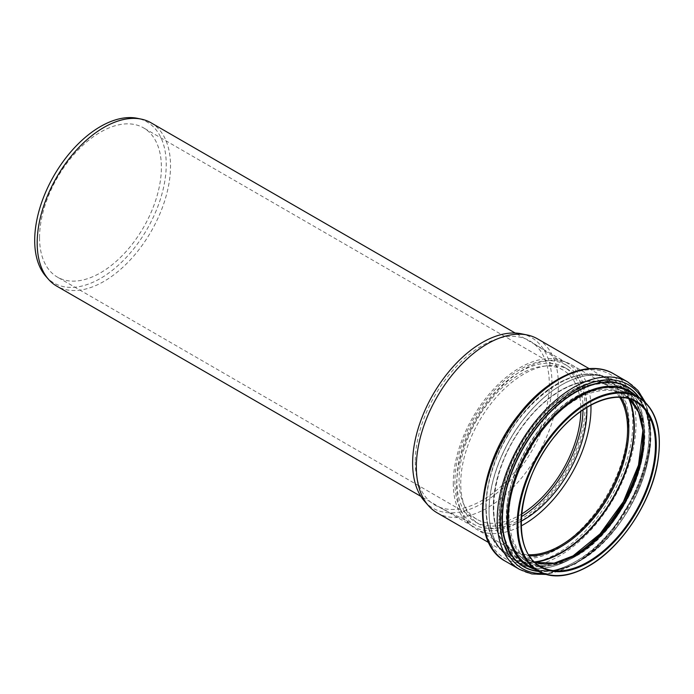 <?xml version="1.0" encoding="UTF-8"?>
<svg xmlns="http://www.w3.org/2000/svg" width="694" height="694" viewBox="0 0 694 694"><rect width="100%" height="100%" fill="white"/><g stroke="black" fill="none" stroke-linecap="round" stroke-linejoin="round"><path stroke-width="0.52" stroke-dasharray="3.47 2.6" d="M590.924 405.105A94.983 54.835 120 0 0 571.301 364.645A94.983 54.835 120 0 0 498.11 390.089A94.983 54.835 120 0 0 456.643 485.679A94.983 54.835 120 0 0 476.318 529.158A94.983 54.835 120 0 0 521.168 525.922M586.829 407.447A89.205 51.503 120 0 0 568.412 369.65A89.205 51.503 120 0 0 499.671 393.55A89.205 51.503 120 0 0 460.729 483.319A89.205 51.503 120 0 0 479.207 524.161A89.205 51.503 120 0 0 521.151 521.211M583.021 409.876A89.205 51.503 120 0 0 583.038 408.263A89.205 51.503 120 0 0 564.56 367.421A89.205 51.503 120 0 0 495.82 391.321A89.205 51.503 120 0 0 456.878 481.098A89.205 51.503 120 0 0 475.355 521.931A89.205 51.503 120 0 0 521.35 516.692M585.007 407.118A91.998 53.117 120 0 0 567.631 366.042A91.998 53.117 120 0 0 496.184 388.484A91.998 53.117 120 0 0 454.9 482.235A91.998 53.117 120 0 0 475.694 525.28A91.998 53.117 120 0 0 545.961 498.518A91.998 53.117 120 0 0 585.007 407.118M415.255 461.623A94.792 54.731 120 0 0 436.673 505.978A94.792 54.731 120 0 0 509.075 478.4A94.792 54.731 120 0 0 549.31 384.224A94.792 54.731 120 0 0 531.396 341.899A94.792 54.731 120 0 0 457.78 365.027A94.792 54.731 120 0 0 415.255 461.623M424.589 501.302A98.505 56.873 120 0 0 502.69 488.038A98.505 56.873 120 0 0 551.938 382.715A98.505 56.873 120 0 0 521.307 333.771M437.142 512.831A100.43 57.984 120 0 0 514.54 485.93A100.43 57.984 120 0 0 558.375 384.858A100.43 57.984 120 0 0 537.572 338.88M45.995 276.49A93.013 53.698 120 0 0 146.972 229.341A93.013 53.698 120 0 0 137.317 118.31M151.006 122.786A94.297 54.444 -60 0 1 151.006 231.666A94.297 54.444 -60 0 1 56.708 286.11M453.277 483.171A94.297 54.444 120 0 0 472.814 526.338A94.297 54.444 120 0 0 567.102 471.903A94.297 54.444 120 0 0 567.102 363.014A94.297 54.444 120 0 0 494.44 388.276A94.297 54.444 120 0 0 453.277 483.171M39.549 237.66A86.151 49.742 120 0 0 57.394 277.097A86.151 49.742 120 0 0 143.545 227.363A86.151 49.742 120 0 0 143.545 127.878A86.151 49.742 120 0 0 77.155 150.962A86.151 49.742 120 0 0 39.549 237.66M521.567 514.072A86.151 49.742 -60 0 1 476.882 519.286A86.151 49.742 -60 0 1 459.038 479.849A86.151 49.742 -60 0 1 496.644 393.151A86.151 49.742 -60 0 1 563.034 370.067A86.151 49.742 -60 0 1 580.852 411.377M535.065 562.331L528.733 559.555A95.104 54.904 120 0 1 509.032 516.024A95.104 54.904 120 0 1 550.55 420.312A95.104 54.904 120 0 1 623.837 394.834L629.406 398.929A95.104 54.904 120 0 0 623.837 394.834L635.747 401.713A95.104 54.904 120 0 0 562.461 427.192A95.104 54.904 120 0 0 520.951 522.903A95.104 54.904 120 0 0 540.652 566.443L528.733 559.555A95.104 54.904 120 0 0 535.083 562.357M643.459 437.688A95.893 55.364 120 0 0 575.656 398.538A95.893 55.364 120 0 0 507.843 515.98A95.893 55.364 120 0 0 575.656 555.131A95.893 55.364 120 0 0 643.459 437.688M506.577 516.553A97.49 56.283 120 0 0 575.517 556.354A97.49 56.283 120 0 0 644.448 436.951A97.49 56.283 120 0 0 575.517 397.15A97.49 56.283 120 0 0 506.577 516.553M575.404 556.475A97.724 56.422 120 0 0 644.5 436.795A97.724 56.422 120 0 0 638.801 408.367A97.724 56.422 120 0 0 561.377 406.658A97.724 56.422 120 0 0 506.299 516.579A97.724 56.422 120 0 0 547.93 565.757A97.724 56.422 120 0 0 575.404 556.475M642.974 430.939A99.971 57.723 120 0 0 637.205 405.018A99.971 57.723 120 0 0 557.985 403.275A99.971 57.723 120 0 0 501.641 515.737A99.971 57.723 120 0 0 544.235 566.044A99.971 57.723 120 0 0 569.566 558.08M643.173 433.629A100.665 58.114 120 0 0 572.003 392.535A100.665 58.114 120 0 0 500.825 515.816A100.665 58.114 120 0 0 572.003 556.918A100.665 58.114 120 0 0 643.173 433.629M499.359 516.475A102.504 59.181 120 0 0 571.839 558.323A102.504 59.181 120 0 0 644.318 432.787A102.504 59.181 120 0 0 571.839 390.939A102.504 59.181 120 0 0 499.359 516.475M571.63 558.418A102.764 59.328 120 0 0 644.292 432.562A102.764 59.328 120 0 0 623.012 385.517A102.764 59.328 120 0 0 543.818 413.043A102.764 59.328 120 0 0 498.96 516.466A102.764 59.328 120 0 0 520.248 563.511A102.764 59.328 120 0 0 571.63 558.418M629.25 398.885A102.764 59.328 120 0 0 613.062 379.765A102.764 59.328 120 0 0 533.877 407.3A102.764 59.328 120 0 0 489.018 510.723A102.764 59.328 120 0 0 510.298 557.768A102.764 59.328 120 0 0 534.944 562.227M628.773 398.738A102.495 59.172 120 0 0 547.774 394.374A102.495 59.172 120 0 0 489.001 510.489A102.495 59.172 120 0 0 534.58 561.88M621.017 397.393A95.807 55.312 120 0 0 544.825 401.835A95.807 55.312 120 0 0 493.313 507.514A95.807 55.312 120 0 0 529.539 555.842M619.681 397.332A94.983 54.835 120 0 0 607.918 385.786A94.983 54.835 120 0 0 534.718 411.23A94.983 54.835 120 0 0 493.261 506.82A94.983 54.835 120 0 0 512.935 550.299A94.983 54.835 120 0 0 528.819 554.723M627.905 425.006A100.43 57.984 120 0 0 607.111 379.028A100.43 57.984 120 0 0 529.713 405.938A100.43 57.984 120 0 0 485.878 507.002A100.43 57.984 120 0 0 506.681 552.979A100.43 57.984 120 0 0 556.892 548.008A100.43 57.984 120 0 0 627.905 425.006M557.525 549.041A101.255 58.461 120 0 0 629.12 425.032A101.255 58.461 120 0 0 557.525 383.695A101.255 58.461 120 0 0 485.93 507.704A101.255 58.461 120 0 0 557.525 549.041M632.798 423.253A106.026 61.219 120 0 0 557.82 379.965A106.026 61.219 120 0 0 482.851 509.821A106.026 61.219 120 0 0 557.82 553.109A106.026 61.219 120 0 0 632.798 423.253M505.406 561.229A108.212 62.477 120 0 0 559.511 555.868A108.212 62.477 120 0 0 636.025 423.331A108.212 62.477 120 0 0 613.617 373.797M519.624 569.436A108.212 62.477 120 0 0 573.73 564.083A108.212 62.477 120 0 0 650.243 431.547A108.212 62.477 120 0 0 627.836 382.004M542.977 573.548A106.113 61.263 120 0 0 575.404 563.328A106.113 61.263 120 0 0 650.443 433.377A106.113 61.263 120 0 0 643.069 400.178M538.336 571.396A103.857 59.962 120 0 0 575.604 561.602A103.857 59.962 120 0 0 649.046 434.409A103.857 59.962 120 0 0 638.888 397.237M537.98 571.188A103.632 59.831 120 0 0 546.586 571.327A103.632 59.831 120 0 0 575.716 561.481A103.632 59.831 120 0 0 648.994 434.565A103.632 59.831 120 0 0 642.956 404.411A103.632 59.831 120 0 0 638.523 397.029M534.762 569.332A101.307 58.487 120 0 0 550.403 571.032A101.307 58.487 120 0 0 578.883 561.411A101.307 58.487 120 0 0 650.512 437.341A101.307 58.487 120 0 0 644.605 407.864A101.307 58.487 120 0 0 635.314 395.172M532.671 568.126A100.847 58.227 120 0 0 579.1 561.168A100.847 58.227 120 0 0 650.408 437.654A100.847 58.227 120 0 0 633.223 393.966M532.471 568.004A100.812 58.209 120 0 0 579.108 561.142A100.812 58.209 120 0 0 650.391 437.671A100.812 58.209 120 0 0 633.015 393.845M579.317 561.047A100.552 58.053 120 0 0 650.417 437.897A100.552 58.053 120 0 0 629.588 391.867C649.914 402.98 656.16 437.073 644.44 473.907C633.7 509.613 606.868 545.432 579.169 561.038C559.659 571.951 542.951 573.617 529.045 566.026A100.552 58.053 120 0 0 579.317 561.047M537.928 571.162A100.552 58.053 120 0 0 588.2 566.174A100.552 58.053 120 0 0 659.3 443.032A100.552 58.053 120 0 0 638.471 397.003M568.941 558.375L544.235 566.044L547.93 565.757C556.727 565.055 565.905 561.958 575.456 556.467C623.247 531.162 659.664 446.164 638.801 408.367L637.205 405.018L642.913 430.254M571.778 558.436C603.867 540.513 634.247 495.984 641.959 455.594C648.127 421.232 641.811 397.87 623.012 385.517L613.062 379.765L599.191 375.228L586.699 375.506C561.342 380.364 537.945 398.156 516.518 428.883C504.044 447.656 495.672 467.183 491.404 487.457C485.158 521.931 491.456 545.371 510.298 557.768L520.248 563.511C534.64 571.318 551.825 569.627 571.778 558.436M571.301 364.645L607.918 385.786C587.115 372.782 550.359 389.161 524.751 423.531C488.88 468.554 483.076 535.586 512.935 550.299L476.318 529.158M475.355 521.931L479.207 524.161M564.56 367.421L568.412 369.65M567.631 366.042L531.396 341.899M475.694 525.28L436.673 505.978M488.732 542.613L506.681 552.979C485.488 541.546 479.823 504.382 493.928 465.518C513.473 405.365 576.176 358.052 607.111 379.028L589.163 368.661M545.64 574.432L574.927 564.196L593.431 550.889L610.772 533.174L638.081 488.88L646.452 464.911L650.564 441.575L650.148 420.217L645.168 402.052M575.664 561.498C626.37 534.71 665.043 444.281 642.956 404.411L644.605 407.864C666.249 447.153 628.53 535.117 578.987 561.385C569.071 567.085 559.546 570.294 550.403 571.032L546.586 571.327C555.859 570.589 565.549 567.31 575.664 561.498M567.102 363.014L515.182 333.042M472.814 526.338L420.885 496.357M563.034 370.067L143.545 127.878M476.882 519.286L57.394 277.097"/><path stroke-width="1.04" d="M521.168 525.922A94.983 54.835 120 0 0 590.976 408.124A94.983 54.835 120 0 0 590.924 405.105M521.151 521.211A89.205 51.503 120 0 0 586.89 410.484A89.205 51.503 120 0 0 586.829 407.447M521.35 516.692A89.205 51.503 120 0 0 583.021 409.876M589.163 368.661L537.572 338.88A100.43 57.984 120 0 0 527.154 334.968L521.307 333.771A98.505 56.873 120 0 0 449.625 370.743A98.505 56.873 120 0 0 412.626 463.141A98.505 56.873 120 0 0 424.589 501.302L428.536 505.77A100.43 57.984 120 0 0 437.142 512.831L488.732 542.613M527.154 334.968A100.43 57.984 120 0 0 454.067 372.652A100.43 57.984 120 0 0 416.348 466.862A100.43 57.984 120 0 0 428.536 505.77M141.212 119.108L137.317 118.31A93.013 53.698 120 0 0 69.634 153.218A93.013 53.698 120 0 0 34.7 240.462A93.013 53.698 120 0 0 45.995 276.49L48.632 279.465A94.297 54.444 -60 0 1 37.181 242.943A94.297 54.444 -60 0 1 72.592 154.493A94.297 54.444 -60 0 1 141.212 119.108A94.297 54.444 -60 0 1 151.006 122.786L515.182 333.042M420.885 496.357L56.708 286.11A94.297 54.444 -60 0 1 48.632 279.465M580.852 411.377A86.151 49.742 -60 0 1 521.567 514.072M588.2 561.732A95.104 54.904 120 0 0 655.448 445.253A95.104 54.904 120 0 0 635.747 401.713C615.838 389.429 581.728 403.301 556.397 434.401C517.455 479.094 509.196 551.053 540.652 566.443A95.104 54.904 120 0 0 588.2 561.732M535.083 562.357A95.104 54.904 120 0 0 576.28 554.853A95.104 54.904 120 0 0 643.529 438.374A95.104 54.904 120 0 0 629.432 398.937L638.541 412.175L642.93 430.488L642.193 452.453L636.337 476.353L625.823 500.313L611.449 522.478L594.342 541.12L575.829 554.801L554.211 563.155L535.065 562.331M569.566 558.08A99.971 57.723 120 0 0 572.333 556.545A99.971 57.723 120 0 0 643.026 434.106A99.971 57.723 120 0 0 642.974 430.939M534.944 562.227A102.764 59.328 120 0 0 561.68 552.676A102.764 59.328 120 0 0 634.351 426.81A102.764 59.328 120 0 0 629.25 398.885M534.58 561.88A102.495 59.172 120 0 0 561.472 552.329A102.495 59.172 120 0 0 633.943 426.801A102.495 59.172 120 0 0 628.773 398.738M529.539 555.842A95.807 55.312 120 0 0 561.056 546.629A95.807 55.312 120 0 0 628.799 429.3A95.807 55.312 120 0 0 621.017 397.393M528.819 554.723A94.983 54.835 120 0 0 560.422 545.597A94.983 54.835 120 0 0 627.584 429.265A94.983 54.835 120 0 0 619.681 397.332M505.406 561.229C469.057 542.526 477.654 464.442 519.476 413.728C548.312 376.651 588.79 358.755 613.617 373.797A108.212 62.477 120 0 0 530.225 402.789A108.212 62.477 120 0 0 482.989 511.695A108.212 62.477 120 0 0 505.406 561.229L519.624 569.436L531.83 573.938L545.64 574.432M613.617 373.797L627.836 382.004A108.212 62.477 120 0 0 544.443 410.995A108.212 62.477 120 0 0 497.208 519.901A108.212 62.477 120 0 0 519.624 569.436M643.069 400.178A106.113 61.263 120 0 0 558.774 401.809A106.113 61.263 120 0 0 500.374 520.014A106.113 61.263 120 0 0 542.977 573.548M638.888 397.237A103.857 59.962 120 0 0 556.293 406.137A103.857 59.962 120 0 0 502.161 519.207A103.857 59.962 120 0 0 538.336 571.396M638.523 397.029A103.632 59.831 120 0 0 556.137 406.641A103.632 59.831 120 0 0 502.439 519.173A103.632 59.831 120 0 0 537.98 571.188M635.314 395.172A101.307 58.487 120 0 0 555.547 413.962A101.307 58.487 120 0 0 507.245 520.049A101.307 58.487 120 0 0 534.762 569.332M633.223 393.966A100.847 58.227 120 0 0 554.35 415.897A100.847 58.227 120 0 0 507.791 519.997A100.847 58.227 120 0 0 532.671 568.126M633.015 393.845A100.812 58.209 120 0 0 554.22 416.062A100.812 58.209 120 0 0 507.817 519.988A100.812 58.209 120 0 0 532.471 568.004M638.471 397.003L629.588 391.867A100.552 58.053 120 0 0 552.103 418.812A100.552 58.053 120 0 0 508.216 519.997A100.552 58.053 120 0 0 529.045 566.026L537.928 571.162C552.103 578.831 568.959 577.182 588.503 566.209C619.968 548.633 649.697 504.963 657.157 465.405C663.117 431.928 656.897 409.122 638.471 397.003A100.552 58.053 120 0 0 560.995 423.939A100.552 58.053 120 0 0 517.099 525.124A100.552 58.053 120 0 0 537.928 571.162M659.3 443.518A99.953 57.706 120 0 0 588.625 402.711A99.953 57.706 120 0 0 517.95 525.124A99.953 57.706 120 0 0 588.625 565.931A99.953 57.706 120 0 0 659.3 443.518M656.298 445.253A95.703 55.251 120 0 0 588.625 406.181A95.703 55.251 120 0 0 520.951 523.389A95.703 55.251 120 0 0 588.625 562.461A95.703 55.251 120 0 0 656.298 445.253M568.941 558.375L572.177 556.588L599.998 533.938L623.377 501.727L638.489 465.188L642.913 430.254M645.168 402.052L637.838 390.332L627.836 382.004"/></g></svg>
